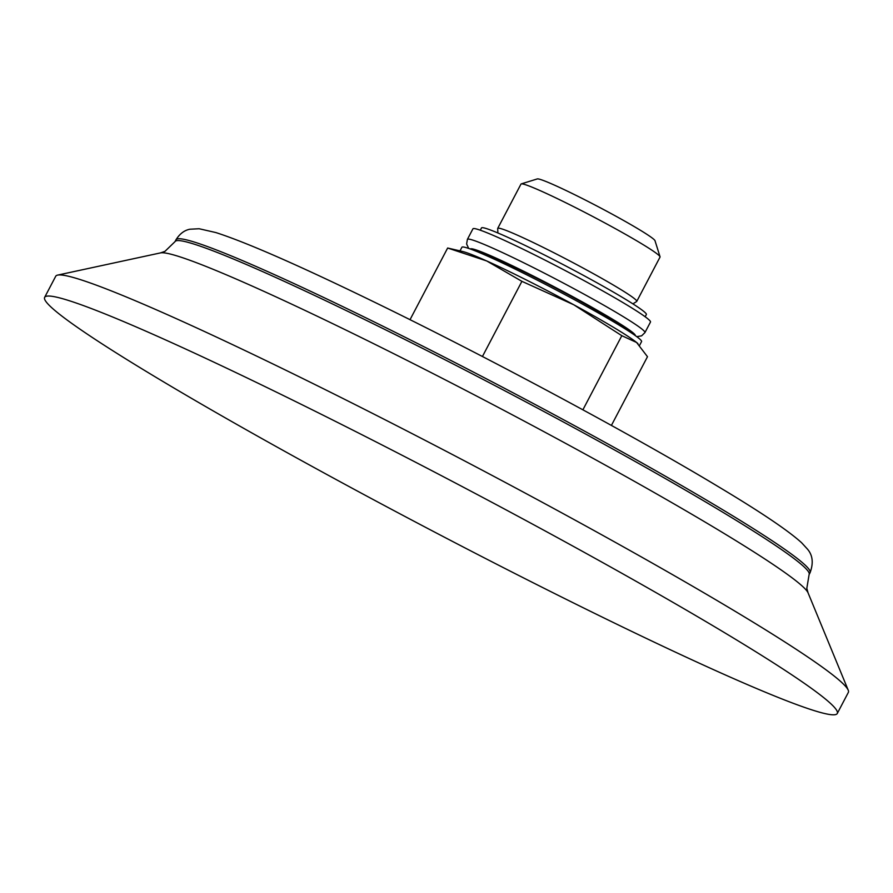 <?xml version="1.0" encoding="UTF-8"?>
<svg xmlns="http://www.w3.org/2000/svg" width="893" height="893" viewBox="0 0 893 893"><rect width="100%" height="100%" fill="white"/><g stroke="black" fill="none" stroke-linecap="round" stroke-linejoin="round"><path stroke-width="1.34" d="M637.948 343.649A101.456 6.017 -152.3 0 0 637.736 343.448A101.456 6.017 -152.3 0 0 636.597 342.477L621.818 335.69L573.808 304.792L521.903 281.34L486.73 260.968L447.65 248.02L462.552 251.48A101.456 6.017 -152.3 0 1 486.73 260.968A101.456 6.017 -152.3 0 1 573.808 304.792A101.456 6.017 -152.3 0 1 613.815 327.508A101.456 6.017 -152.3 0 1 636.597 342.477L647.481 356.709L611.404 425.425M639.622 345.301L641.565 341.584A101.456 6.017 -152.3 0 0 616.036 323.288A101.456 6.017 -152.3 0 0 519.134 271.059A101.456 6.017 -152.3 0 0 461.904 247.261L460.007 250.888M582.895 409.809L621.818 335.69M482.432 356.508L521.903 281.34M410.021 319.694L447.65 248.02M645.159 316.758L646.353 314.492A93.106 5.525 -152.3 0 0 622.923 297.704A93.106 5.525 -152.3 0 0 534.003 249.772A93.106 5.525 -152.3 0 0 481.483 227.938L480.3 230.204M628.025 330.711A85.94 5.101 -152.3 0 0 607.307 316.758A85.94 5.101 -152.3 0 0 532.038 275.904A85.94 5.101 -152.3 0 0 478.548 252.228M636.742 336.65L641.609 335.846L644.936 332.598L650.484 322.038A100.262 5.95 -152.3 0 0 625.245 303.955A100.262 5.95 -152.3 0 0 529.493 252.339A100.262 5.95 -152.3 0 0 472.933 228.831L467.396 239.38L466.615 244.001L468.702 248.433M632.914 303.866L636.653 301.51A78.528 4.655 -152.3 0 0 636.765 301.387L660.027 257.084A78.528 4.655 -152.3 0 0 660.039 256.771L655.004 240.719A66.584 3.952 -152.3 0 0 638.249 228.965A66.584 3.952 -152.3 0 0 576.298 195.5A66.584 3.952 -152.3 0 0 537.307 178.924L521.233 183.902A78.528 4.655 -152.3 0 0 520.987 184.081L497.725 228.385A78.528 4.655 -152.3 0 0 497.691 228.552L497.87 232.961M660.039 256.771A78.528 4.655 -152.3 0 0 640.27 242.918A78.528 4.655 -152.3 0 0 567.211 203.448A78.528 4.655 -152.3 0 0 521.233 183.902M636.765 301.387A78.528 4.655 -152.3 0 0 617.007 287.222A78.528 4.655 -152.3 0 0 542.018 246.803A78.528 4.655 -152.3 0 0 497.725 228.385M837.277 713.485L848.35 692.388A447.605 26.556 -152.3 0 0 848.227 690.2A447.605 26.556 -152.3 0 0 735.709 611.638A447.605 26.556 -152.3 0 0 321.402 387.729A447.605 26.556 -152.3 0 0 57.599 275.111A447.605 26.556 -152.3 0 0 55.723 276.25L44.65 297.347A447.605 26.556 -152.3 0 0 428.618 528.935A447.605 26.556 -152.3 0 0 837.277 713.485A447.605 26.556 -152.3 0 0 836.44 709.957A447.605 26.556 -152.3 0 0 724.636 632.735A447.605 26.556 -152.3 0 0 316.379 411.84A447.605 26.556 -152.3 0 0 48.032 296.041A447.605 26.556 -152.3 0 0 44.65 297.347M635.28 335.589A93.106 5.525 -152.3 0 0 611.85 318.801A93.106 5.525 -152.3 0 0 522.997 270.903A93.106 5.525 -152.3 0 0 470.41 249.024M644.936 332.598A100.262 5.95 -152.3 0 0 619.709 314.503A100.262 5.95 -152.3 0 0 523.945 262.888A100.262 5.95 -152.3 0 0 467.396 239.38M719.97 508.106A358.093 21.242 -152.3 0 0 377.962 323.768A358.093 21.242 -152.3 0 0 175.977 239.793C179.683 233.832 184.315 230.305 189.885 229.222L199.139 228.742L215.927 232.582C246.401 242.405 298.563 265.266 372.426 301.175C485.301 355.961 630.815 433.976 717.693 486.294C760.311 511.767 788.307 530.598 801.68 542.81L807.239 548.871C812.708 555 813.657 562.947 810.074 572.703A358.093 21.242 -152.3 0 0 719.97 508.106M810.074 572.703L809.114 574.545A358.093 21.242 -152.3 0 0 718.999 509.948A358.093 21.242 -152.3 0 0 377.002 325.599A358.093 21.242 -152.3 0 0 175.017 241.635L175.977 239.793M809.114 574.545L806.814 588.364L808.076 592.874A366.621 21.756 -152.3 0 0 715.918 528.533A366.621 21.756 -152.3 0 0 376.578 345.144A366.621 21.756 -152.3 0 0 160.506 252.898L164.948 251.368L175.017 241.635M160.506 252.898L57.599 275.111M808.076 592.874L848.227 690.2"/></g></svg>

